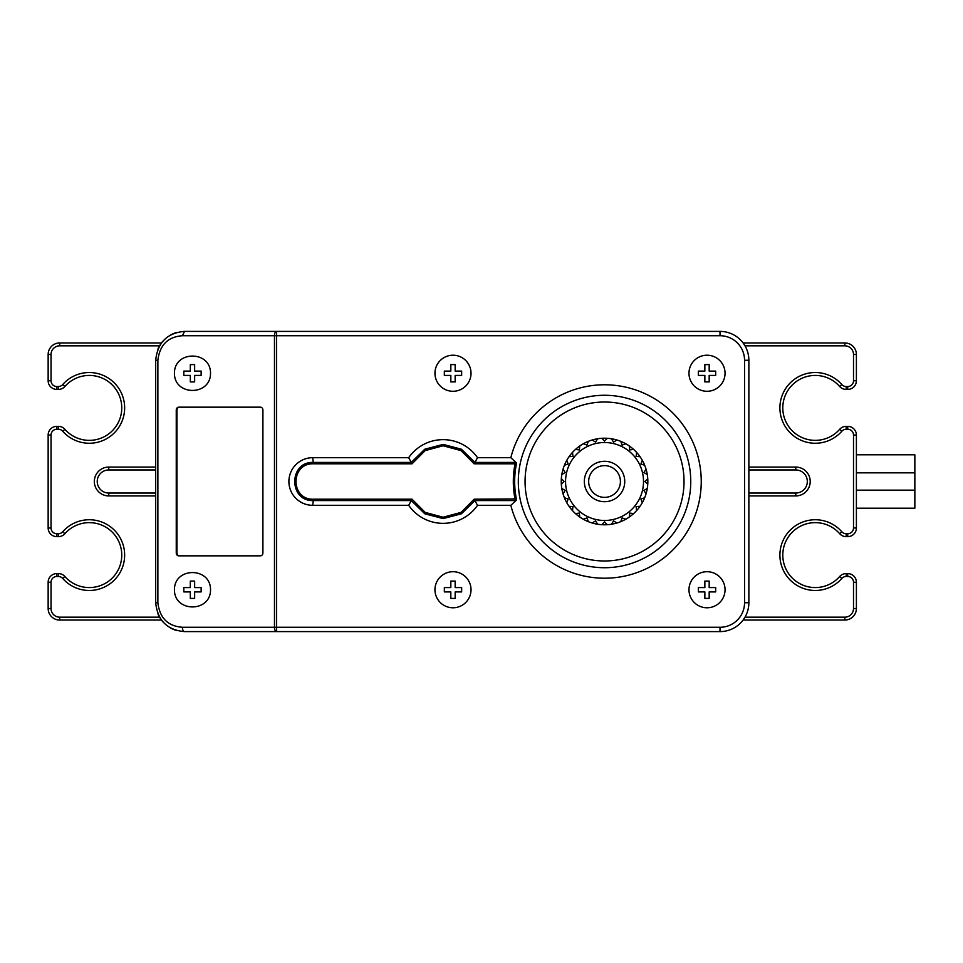 <?xml version="1.0" encoding="UTF-8"?>
<svg xmlns="http://www.w3.org/2000/svg" width="963" height="963" viewBox="0 0 963 963"><rect width="100%" height="100%" fill="white"/><g stroke="black" fill="none" stroke-linecap="round" stroke-linejoin="round"><path stroke-width="1.44" d="M624.746 481.5A20.211 20.211 0 0 0 594.436 463.997A20.211 20.211 0 0 0 594.436 499.003A20.211 20.211 0 0 0 624.746 481.5M643.513 481.5A38.965 38.965 0 0 0 585.059 447.747A38.965 38.965 0 0 0 585.059 515.253A38.965 38.965 0 0 0 643.513 481.5M620.413 481.5A15.877 15.877 0 0 0 596.603 467.753A15.877 15.877 0 0 0 596.603 495.247A15.877 15.877 0 0 0 620.413 481.5M601.743 438.297L604.535 441.09L607.34 438.297A43.299 43.299 0 0 1 611.433 438.755L613.539 442.101L616.886 439.995A43.299 43.299 0 0 1 620.774 441.355L622.074 445.087L625.806 443.787A43.299 43.299 0 0 1 629.296 445.977L629.742 449.902L633.666 449.456A43.299 43.299 0 0 1 636.579 452.369L636.134 456.306L640.07 456.751A43.299 43.299 0 0 1 642.261 460.23L640.949 463.961L644.68 465.273A43.299 43.299 0 0 1 646.041 469.162L643.946 472.508L647.292 474.615A43.299 43.299 0 0 1 647.75 478.707L644.957 481.5L647.75 484.293A43.299 43.299 0 0 1 647.292 488.385L643.946 490.492L646.041 493.838A43.299 43.299 0 0 1 644.68 497.727L640.949 499.039L642.261 502.77A43.299 43.299 0 0 1 640.07 506.249L636.134 506.694L636.579 510.631A43.299 43.299 0 0 1 633.666 513.544L629.742 513.098L629.296 517.023A43.299 43.299 0 0 1 625.806 519.213L622.074 517.913L620.774 521.645A43.299 43.299 0 0 1 616.886 523.005L613.539 520.899L611.433 524.245A43.299 43.299 0 0 1 607.34 524.703L604.535 521.91L601.743 524.703A43.299 43.299 0 0 1 597.65 524.245L595.543 520.899L592.197 523.005A43.299 43.299 0 0 1 588.309 521.645L587.009 517.913L583.277 519.213A43.299 43.299 0 0 1 579.786 517.023L579.341 513.098L575.417 513.544A43.299 43.299 0 0 1 572.504 510.631L572.949 506.694L569.013 506.249A43.299 43.299 0 0 1 566.822 502.77L568.134 499.039L564.402 497.727A43.299 43.299 0 0 1 563.042 493.838L565.137 490.492L561.79 488.385A43.299 43.299 0 0 1 561.333 484.293L564.125 481.5L561.333 478.707A43.299 43.299 0 0 1 561.79 474.615L565.137 472.508L563.042 469.162A43.299 43.299 0 0 1 564.402 465.273L568.134 463.961L566.822 460.23A43.299 43.299 0 0 1 569.013 456.751L572.949 456.306L572.504 452.369A43.299 43.299 0 0 1 575.417 449.456L579.341 449.902L579.786 445.977A43.299 43.299 0 0 1 583.277 443.787L587.009 445.087L588.309 441.355A43.299 43.299 0 0 1 592.197 439.995L595.543 442.101L597.65 438.755A43.299 43.299 0 0 1 607.34 438.297M611.433 438.755A43.299 43.299 0 0 1 616.886 439.995M620.774 441.355A43.299 43.299 0 0 1 625.806 443.787M629.296 445.977A43.299 43.299 0 0 1 633.666 449.456M636.579 452.369A43.299 43.299 0 0 1 640.07 456.751M642.261 460.23A43.299 43.299 0 0 1 644.68 465.273M646.041 469.162A43.299 43.299 0 0 1 647.292 474.615M647.75 478.707A43.299 43.299 0 0 1 647.75 484.293M647.292 488.385A43.299 43.299 0 0 1 646.041 493.838M644.68 497.727A43.299 43.299 0 0 1 642.261 502.77M640.07 506.249A43.299 43.299 0 0 1 636.579 510.631M633.666 513.544A43.299 43.299 0 0 1 629.296 517.023M625.806 519.213A43.299 43.299 0 0 1 620.774 521.645M616.886 523.005A43.299 43.299 0 0 1 611.433 524.245M607.34 524.703A43.299 43.299 0 0 1 601.743 524.703M597.65 524.245A43.299 43.299 0 0 1 592.197 523.005M588.309 521.645A43.299 43.299 0 0 1 583.277 519.213M579.786 517.023A43.299 43.299 0 0 1 575.417 513.544M572.504 510.631A43.299 43.299 0 0 1 569.013 506.249M566.822 502.77A43.299 43.299 0 0 1 564.402 497.727M563.042 493.838A43.299 43.299 0 0 1 561.79 488.385M561.333 484.293A43.299 43.299 0 0 1 561.333 478.707M561.79 474.615A43.299 43.299 0 0 1 563.042 469.162M564.402 465.273A43.299 43.299 0 0 1 566.822 460.23M569.013 456.751A43.299 43.299 0 0 1 572.504 452.369M575.417 449.456A43.299 43.299 0 0 1 579.786 445.977M583.277 443.787A43.299 43.299 0 0 1 588.309 441.355M592.197 439.995A43.299 43.299 0 0 1 597.65 438.755M510.823 457.69L477.528 457.69A41.854 41.854 0 0 0 408.685 457.69L312.71 457.69A23.81 23.81 0 0 0 288.9 481.5A23.81 23.81 0 0 0 312.71 505.31L408.685 505.31A41.854 41.854 0 0 0 477.528 505.31L510.823 505.31A96.697 96.697 0 0 0 701.245 481.5A96.697 96.697 0 0 0 510.823 457.69L516.276 462.734M515.939 462.433L516.373 464.07L515.049 463.805L515.939 462.433L474.94 462.433L474.145 463.805L515.049 463.805A91.22 91.22 0 0 0 515.049 499.195L515.939 500.567L516.373 498.93L474.145 499.195L474.94 500.567L515.939 500.567M510.823 505.31L516.276 500.266M477.528 457.69L474.771 462.734M477.528 505.31L474.771 500.266M408.685 457.69L411.454 462.734M474.94 462.421L461.409 449.215L443.112 444.388L424.815 449.203L411.273 462.421L313.264 462.433C288.599 461.506 288.599 501.494 313.264 500.567L411.273 500.567L424.815 513.797L443.112 518.612L461.409 513.785L474.94 500.579M408.685 505.31L411.454 500.266M474.145 463.805L461.06 450.612L443.112 445.773L443.112 444.388L443.112 445.773L425.165 450.6L412.068 463.805L313.469 463.793C290.224 463.022 290.224 499.978 313.469 499.207L412.068 499.195L411.273 500.579M412.068 463.805L411.273 462.433M434.951 589.753A18.044 18.044 0 0 0 462.011 605.366A18.044 18.044 0 0 0 462.011 574.129A18.044 18.044 0 0 0 434.951 589.753M688.978 589.753A18.044 18.044 0 0 0 716.039 605.366A18.044 18.044 0 0 0 716.039 574.129A18.044 18.044 0 0 0 688.978 589.753M688.978 373.247A18.044 18.044 0 0 0 716.039 388.871A18.044 18.044 0 0 0 716.039 357.634A18.044 18.044 0 0 0 688.978 373.247M434.951 373.247A18.044 18.044 0 0 0 462.011 388.871A18.044 18.044 0 0 0 462.011 357.634A18.044 18.044 0 0 0 434.951 373.247M184.547 631.608L276.61 631.608L276.61 627.274L182.404 627.274A4.334 2.131 90 0 0 184.547 631.608L276.61 631.608A4.334 2.131 -90 0 1 274.479 627.274L274.479 335.726A4.334 2.131 90 0 1 276.61 331.392L719.999 331.392A28.866 28.866 0 0 1 748.865 360.258L748.865 602.742A28.866 28.866 0 0 1 719.999 631.608L184.547 631.608C167.249 630.115 157.631 620.497 155.681 602.742L155.681 360.258C157.631 342.503 167.249 332.885 184.547 331.392L276.61 331.392L184.547 331.392L182.416 335.726L719.999 335.726A24.532 24.532 0 0 1 744.543 360.258L744.543 602.742A24.532 24.532 0 0 1 719.999 627.274L276.61 627.274L276.61 331.392L184.547 331.392M182.416 627.274C167.911 626.203 159.738 618.029 157.872 602.742L157.872 360.258C159.738 344.971 167.911 336.797 182.416 335.726M176.253 410.057L176.253 552.943A2.889 2.516 -90 0 0 178.769 555.832L260.395 555.832A2.889 2.516 -90 0 0 262.911 552.943L262.911 410.057A2.889 2.516 -90 0 0 260.395 407.168L178.769 407.168A2.889 2.516 -90 0 0 176.253 410.057L176.963 410.057A2.889 2.516 -90 0 1 179.479 407.168M174.435 373.247C174.255 396.154 210.704 396.154 210.524 373.247C210.704 350.351 174.255 350.351 174.435 373.247M174.435 589.753C174.255 612.649 210.704 612.649 210.524 589.753C210.704 566.846 174.255 566.846 174.435 589.753M844.852 345.825A8.655 8.655 0 0 1 853.507 354.492L856.396 354.492A11.544 11.544 0 0 0 844.852 342.948L844.852 345.825L745.001 345.825L743.099 342.948L844.852 342.948A11.544 11.544 0 0 1 856.396 354.492L856.396 380.758A8.655 8.655 0 0 1 847.741 389.413L846.176 389.413A8.655 8.655 0 0 1 839.664 386.476A32.477 32.477 0 0 0 792.802 384.442A32.477 32.477 0 0 0 792.802 431.352A32.477 32.477 0 0 0 839.664 429.317A8.655 8.655 0 0 1 846.176 426.368L847.741 426.368A8.655 8.655 0 0 1 856.396 435.023L856.396 527.977A8.655 8.655 0 0 1 847.741 536.632L846.176 536.632A8.655 8.655 0 0 1 839.664 533.683A32.477 32.477 0 0 0 792.802 531.648A32.477 32.477 0 0 0 792.802 578.558A32.477 32.477 0 0 0 839.664 576.524A8.655 8.655 0 0 1 846.176 573.587L847.741 573.587A8.655 8.655 0 0 1 856.396 582.242L856.396 608.508A11.544 11.544 0 0 1 844.852 620.052L743.099 620.052L745.001 617.175L844.852 617.175L844.852 620.052M450.828 591.908L444.34 591.908L444.34 587.586L450.828 587.586L450.828 581.086L455.162 581.086L455.162 587.586L461.65 587.586L461.65 591.908L455.162 591.908L455.162 598.408L450.828 598.408L450.828 591.908M704.856 591.908L698.356 591.908L698.356 587.586L704.856 587.586L704.856 581.086L709.177 581.086L709.177 587.586L715.678 587.586L715.678 591.908L709.177 591.908L709.177 598.408L704.856 598.408L704.856 591.908M704.856 364.592L709.177 364.592L709.177 371.092L715.678 371.092L715.678 375.414L709.177 375.414L709.177 381.914L704.856 381.914L704.856 375.414L698.356 375.414L698.356 371.092L704.856 371.092L704.856 364.592M444.34 375.414L444.34 371.092L450.828 371.092L450.828 364.592L455.162 364.592L455.162 371.092L461.65 371.092L461.65 375.414L455.162 375.414L455.162 381.914L450.828 381.914L450.828 375.414L444.34 375.414M157.896 613.84A28.866 28.866 0 0 0 159.545 617.175L59.694 617.175A8.655 8.655 0 0 1 51.039 608.508L51.039 582.242A5.778 5.778 0 0 1 56.805 576.464L58.37 576.464A5.778 5.778 0 0 1 62.703 578.438A35.366 35.366 0 0 0 113.742 580.653A35.366 35.366 0 0 0 113.742 529.566A35.366 35.366 0 0 0 62.703 531.781A5.778 5.778 0 0 1 58.37 533.743L56.805 533.743A5.778 5.778 0 0 1 51.039 527.977L51.039 435.023A5.778 5.778 0 0 1 56.805 429.257L58.37 429.257A5.778 5.778 0 0 1 62.703 431.219A35.366 35.366 0 0 0 113.742 433.434A35.366 35.366 0 0 0 113.742 382.347A35.366 35.366 0 0 0 62.703 384.562A5.778 5.778 0 0 1 58.37 386.536L56.805 386.536A5.778 5.778 0 0 1 51.039 380.758L51.039 354.492A8.655 8.655 0 0 1 59.694 345.825L159.545 345.825L161.447 342.948L59.694 342.948A11.544 11.544 0 0 0 48.15 354.492L48.15 380.758A8.655 8.655 0 0 0 56.805 389.413L58.37 389.413A8.655 8.655 0 0 0 64.882 386.476A32.477 32.477 0 0 1 111.744 384.442A32.477 32.477 0 0 1 111.744 431.352A32.477 32.477 0 0 1 64.882 429.317A8.655 8.655 0 0 0 58.37 426.368L56.805 426.368A8.655 8.655 0 0 0 48.15 435.023L48.15 527.977A8.655 8.655 0 0 0 56.805 536.632L58.37 536.632A8.655 8.655 0 0 0 64.882 533.683A32.477 32.477 0 0 1 111.744 531.648A32.477 32.477 0 0 1 111.744 578.558A32.477 32.477 0 0 1 64.882 576.524A8.655 8.655 0 0 0 58.37 573.587L56.805 573.587A8.655 8.655 0 0 0 48.15 582.242L48.15 608.508A11.544 11.544 0 0 0 59.694 620.052L161.447 620.052A28.866 28.866 0 0 0 162.976 621.917M159.545 345.825A28.866 28.866 0 0 0 157.896 349.16A28.866 28.866 0 0 1 159.545 345.825M155.705 359.079A28.866 28.866 0 0 0 155.681 360.258L155.681 467.067L108.771 467.067A14.433 14.433 0 0 0 94.338 481.5A14.433 14.433 0 0 0 108.771 495.933L155.681 495.933L155.681 602.742A28.866 28.866 0 0 0 155.705 603.921M176.253 552.943L176.963 552.943L176.963 410.057M176.963 552.943A2.889 2.516 -90 0 0 179.479 555.832M159.545 617.175L161.447 620.052M748.865 495.933L795.775 495.933A14.433 14.433 0 0 0 810.208 481.5A14.433 14.433 0 0 0 795.775 467.067L748.865 467.067M155.681 469.956L108.771 469.956L108.771 467.067A14.433 14.433 0 0 0 94.338 481.5A14.433 14.433 0 0 0 108.771 495.933L108.771 493.044L155.681 493.044L155.681 467.067M155.681 493.044L155.681 495.933M201.135 371.092L201.135 375.414L194.646 375.414L194.646 381.914L190.313 381.914L190.313 375.414L183.825 375.414L183.825 371.092L190.313 371.092L190.313 364.592L194.646 364.592L194.646 371.092L201.135 371.092M190.313 598.408L194.646 598.408L194.646 591.908L201.135 591.908L201.135 587.586L194.646 587.586L194.646 581.086L190.313 581.086L190.313 587.586L183.825 587.586L183.825 591.908L190.313 591.908L190.313 598.408M176.927 332.416A28.866 28.866 0 0 0 169.813 335.437M162.976 341.083A28.866 28.866 0 0 0 161.447 342.948M169.813 627.563A28.866 28.866 0 0 0 176.927 630.584M856.396 490.155L914.85 490.155L914.85 508.199L856.396 508.199M856.396 472.845L914.85 472.845L914.85 490.155M856.396 454.801L914.85 454.801L914.85 472.845M412.068 499.195L425.165 512.4L443.112 517.227L443.112 518.612L443.112 517.227L461.06 512.388L474.145 499.195M516.373 464.07A89.872 89.872 0 0 0 516.373 498.93M690.76 481.5A86.213 86.213 0 0 0 561.429 406.831A86.213 86.213 0 0 0 561.429 556.169A86.213 86.213 0 0 0 690.76 481.5M684.031 481.5A79.484 79.484 0 0 0 564.8 412.67A79.484 79.484 0 0 0 564.8 550.33A79.484 79.484 0 0 0 684.031 481.5M312.71 457.69L313.3 462.734M312.71 505.31L313.3 500.266M313.469 463.793L313.264 462.433M313.469 499.207L313.264 500.567M719.999 335.726L719.999 331.392M744.543 360.258L748.865 360.258M719.999 627.274L719.999 631.608M744.543 602.742L748.865 602.742M157.872 360.258L155.681 360.258M157.872 602.742L155.681 602.742M853.507 354.492L853.507 380.758A5.778 5.778 0 0 1 847.741 386.536L846.176 386.536A5.778 5.778 0 0 1 841.843 384.562A35.366 35.366 0 0 0 790.804 382.347A35.366 35.366 0 0 0 790.804 433.434A35.366 35.366 0 0 0 841.843 431.219A5.778 5.778 0 0 1 846.176 429.257L847.741 429.257A5.778 5.778 0 0 1 853.507 435.023L853.507 527.977A5.778 5.778 0 0 1 847.741 533.743L846.176 533.743A5.778 5.778 0 0 1 841.843 531.781A35.366 35.366 0 0 0 790.804 529.566A35.366 35.366 0 0 0 790.804 580.653A35.366 35.366 0 0 0 841.843 578.438A5.778 5.778 0 0 1 846.176 576.464L847.741 576.464A5.778 5.778 0 0 1 853.507 582.242L853.507 608.508A8.655 8.655 0 0 1 844.852 617.175M748.865 493.044L795.775 493.044L795.775 495.933A14.433 14.433 0 0 0 810.208 481.5A14.433 14.433 0 0 0 795.775 467.067L795.775 469.956L748.865 469.956M795.775 493.044A11.544 11.544 0 0 0 807.319 481.5A11.544 11.544 0 0 0 795.775 469.956M59.694 345.825L59.694 342.948M853.507 380.758L856.396 380.758M847.741 386.536L847.741 389.413M846.176 386.536L846.176 389.413M841.843 384.562L839.664 386.476M841.843 431.219L839.664 429.317M846.176 429.257L846.176 426.368M847.741 429.257L847.741 426.368M853.507 435.023L856.396 435.023M853.507 527.977L856.396 527.977M847.741 533.743L847.741 536.632M846.176 533.743L846.176 536.632M841.843 531.781L839.664 533.683M841.843 578.438L839.664 576.524M846.176 576.464L846.176 573.587M847.741 576.464L847.741 573.587M853.507 582.242L856.396 582.242M853.507 608.508L856.396 608.508M59.694 617.175L59.694 620.052M108.771 469.956A11.544 11.544 0 0 0 97.227 481.5A11.544 11.544 0 0 0 108.771 493.044M51.039 608.508L48.15 608.508M51.039 582.242L48.15 582.242M56.805 576.464L56.805 573.587M58.37 576.464L58.37 573.587M62.703 578.438L64.882 576.524M62.703 531.781L64.882 533.683M58.37 533.743L58.37 536.632M56.805 533.743L56.805 536.632M51.039 527.977L48.15 527.977M51.039 435.023L48.15 435.023M56.805 429.257L56.805 426.368M58.37 429.257L58.37 426.368M62.703 431.219L64.882 429.317M62.703 384.562L64.882 386.476M58.37 386.536L58.37 389.413M56.805 386.536L56.805 389.413M51.039 380.758L48.15 380.758M51.039 354.492L48.15 354.492"/></g></svg>
